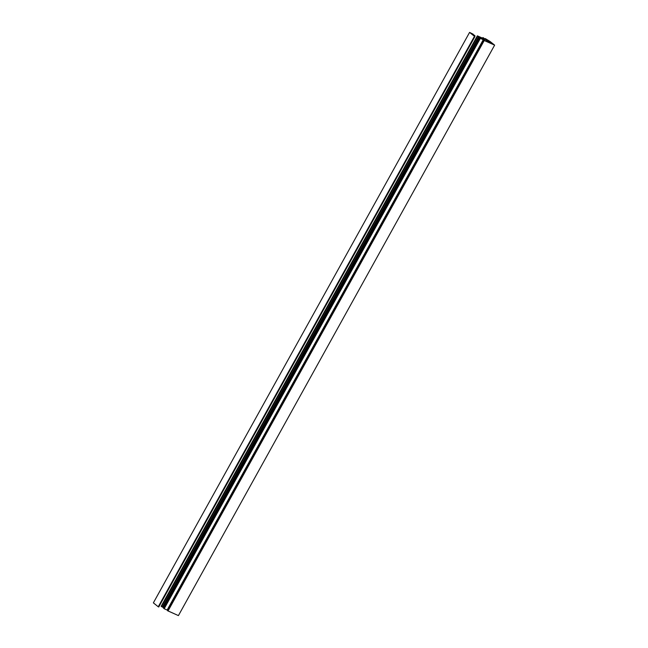 <?xml version="1.0" encoding="UTF-8"?>
<svg xmlns="http://www.w3.org/2000/svg" width="648" height="648" viewBox="0 0 648 648"><rect width="100%" height="100%" fill="white"/><g stroke="black" fill="none" stroke-linecap="round" stroke-linejoin="round"><path stroke-width="0.97" d="M167.638 610.716L483.781 40.241L484.445 40.476L480.403 38.289L482.971 39.293L479.358 37.309L481.901 38.435L480.646 37.43L477.349 35.843L484.34 38.937L483.116 37.633L484.923 39.196L485.611 38.759L494.635 45.133L484.121 40.476L483.335 39.585L167.119 610.052L164.187 608.747L163.823 608.456L480.038 37.989L483.335 39.585L167.119 610.052L164.187 608.747L480.403 38.289L164.187 608.747L163.823 608.456L480.038 37.989L482.971 39.293L479.755 37.625L163.539 608.091L163.142 607.775L479.358 37.309L479.755 37.625L163.539 608.091L163.142 607.775L479.358 37.309L481.901 38.435L479.326 36.847L163.118 607.314L161.506 606.601L161.133 606.309L477.349 35.843L477.714 36.134L161.506 606.601L161.133 606.309L477.349 35.843L484.34 38.937L482.72 37.681L482.476 38.111L482.971 37.592L483.562 38.143M483.659 37.981L484.923 39.196L485.222 38.629L485.125 39.285L485.417 38.759L487.806 40.476L484.923 39.196L487.806 40.476L485.409 38.645L490.058 41.472L494.635 45.133L484.226 40.524L168.01 610.991L484.226 40.524L483.829 40.297L167.613 610.756L178.419 615.6L494.635 45.133L178.419 615.6L167.573 610.708L483.781 40.241M167.686 610.505L167.119 610.052L167.686 610.505M163.345 607.411L479.326 36.847L478.653 36.604L162.446 607.063L478.653 36.604L477.714 36.134L161.506 606.601L163.345 607.411M485.077 40.775L490.309 43.092L486.462 40.006L481.237 37.697L485.077 40.775L490.309 43.092L486.462 40.006L481.237 37.697L485.077 40.775M490.901 43.351L493.679 44.582L489.839 41.504L487.053 40.273L490.901 43.351L493.679 44.582L489.839 41.504L487.053 40.273L490.901 43.351M485.854 41.116L486.462 40.006L485.854 41.116M489.451 42.193L489.839 41.504L489.451 42.193M474.458 36.312L158.25 606.771L153.365 602.867L469.581 32.4L474.458 36.312L472.586 34.636L474.976 35.697L470.934 33.315L473 34.101L469.581 32.4L153.365 602.867L158.25 606.771L474.458 36.312L474.952 36.531L158.736 606.99L474.952 36.531L472.586 34.636L474.449 35.494L474.206 35.932L474.976 35.697L474.652 36.288L474.644 35.421L470.934 33.315L472.586 34.004L472.368 34.417L473.332 34.376L473.121 34.749L473 34.101L469.581 32.4L474.458 36.312M158.736 606.99L158.25 606.771L158.736 606.99M485.166 38.564L484.85 39.139"/></g></svg>
